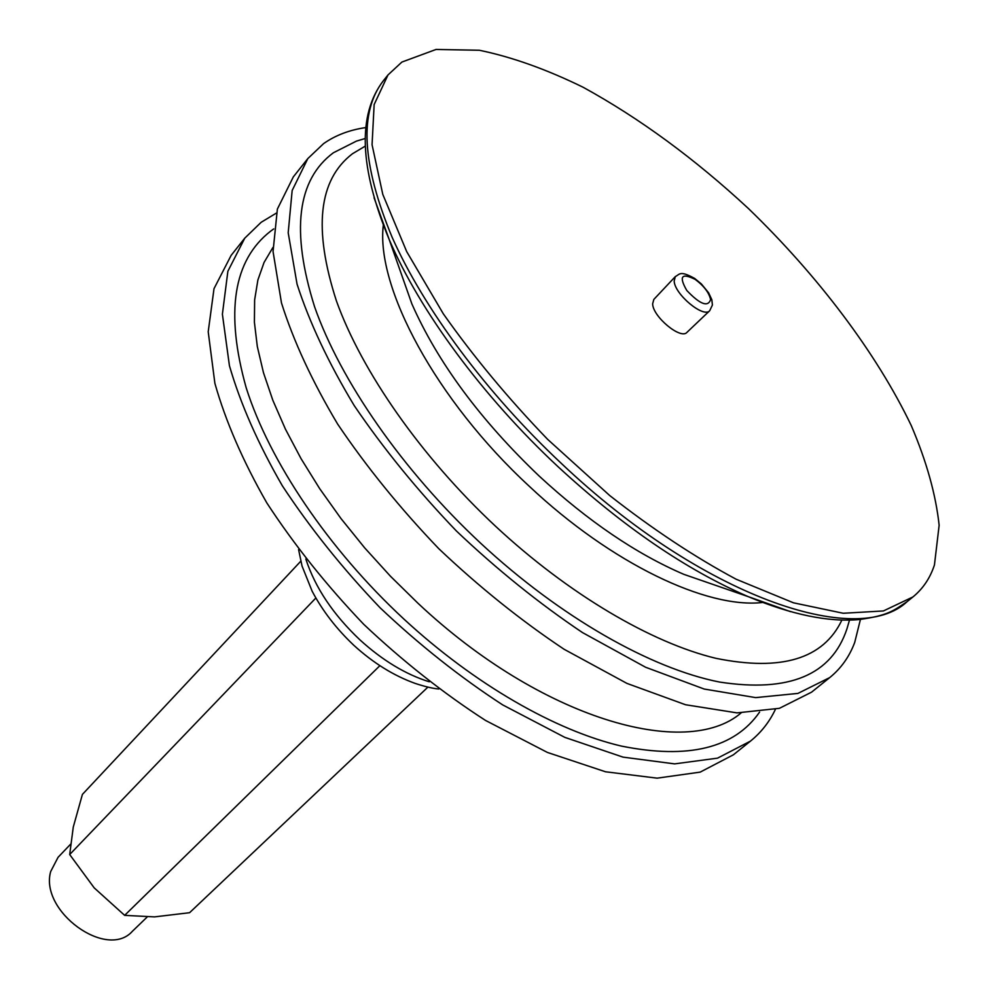 <?xml version="1.0" encoding="UTF-8"?>
<svg xmlns="http://www.w3.org/2000/svg" width="989" height="989" viewBox="0 0 989 989"><rect width="100%" height="100%" fill="white"/><g stroke="black" fill="none" stroke-linecap="round" stroke-linejoin="round"><path stroke-width="1.48" d="M401.893 62.06L387.997 74.941L374.151 104.55L372.062 144.728L382.792 194.388L406.702 251.626L443.295 313.785C473.521 356.67 508.297 398.53 547.634 439.351L609.731 495.551C652.752 529.263 694.884 557.153 736.137 579.22L793.512 602.82L843.234 613.267L883.4 610.955L912.934 596.948C923.009 588.69 930.179 578.021 934.444 564.954L939.142 525.27C935.854 494.698 926.582 461.492 911.302 425.653C876.415 352.838 817.804 275.572 748.475 208.58C694.773 158.735 639.673 118.309 583.189 87.292C546.46 69.304 511.857 56.966 479.381 50.266L436.062 49.45L401.893 62.06M675.339 276.574L653.84 299.42L652.641 303.808C652.74 316.616 680.815 339.919 686.959 332.353L709.694 310.731L712.401 305.045L711.845 299.741L708.619 292.806L701.362 283.942L694.661 278.441C679.764 270.257 679.938 274.312 675.339 276.574L674.177 281.037C674.473 294.129 703.525 318.371 709.694 310.731M276.339 213.117L261.158 222.29L244.753 238.188L227.878 271.246L222.389 314.205L229.436 365.745C240.451 403.772 258.092 443.777 282.335 485.772C310.113 527.978 342.713 568.663 380.122 607.802C419.472 645.001 460.33 677.366 502.696 704.897L564.806 737.361L623.021 757.129L674.597 763.879L717.519 758.155L750.478 741.107C761.147 732.466 769.454 721.883 775.388 709.373M273.693 228.929L270.64 231.154C233.219 260.231 225.072 312.45 246.199 387.812C269.404 461.208 328.274 548.932 403.895 619.065C474.547 684.314 555.435 730.587 621.228 746.052C688.344 759.552 734.456 748.24 759.577 712.105M365.806 127.569C349.574 129.918 335.506 135.258 323.613 143.603L307.826 158.574L293.325 176.883L277.377 209.075L273.051 251.515L281.482 302.955C293.51 341.106 312.24 381.494 337.645 424.083C366.598 467.018 400.335 508.569 438.844 548.747C479.245 587.033 520.98 620.536 564.076 649.254L626.964 683.411L685.525 704.737L737.003 712.884L779.419 708.309L811.524 692.189L829.746 677.576C841.12 668.329 849.44 656.609 854.719 642.405L860.43 619.435M307.826 158.574L292.163 190.494L288.195 232.761L297.059 284.152C309.409 322.34 328.459 362.827 354.223 405.589C383.534 448.734 417.605 490.544 456.461 531.044C497.158 569.664 539.166 603.5 582.472 632.564L645.582 667.241L704.23 689.049L755.67 697.616L797.925 693.413L829.746 677.576M365.176 138.522L356.485 141.093L333.367 152.776C297.096 179.775 290.828 231.092 314.576 306.751C340.377 380.567 402.449 470.331 480.617 543.184C560.38 617.297 651.009 668.576 719.559 682.051C789.16 692.77 831.625 675.03 846.955 628.831L849.489 620.115M244.753 238.188L231.129 255.385L214.007 288.677L208.209 331.76L214.885 383.324C225.616 421.289 242.948 461.183 266.882 503.005C294.326 545.013 326.617 585.439 363.717 624.294C402.783 661.184 443.393 693.24 485.55 720.449L547.424 752.444L605.528 771.779L657.129 778.158L700.175 772.125L733.368 754.817L750.478 741.107M300.755 561.233L82.408 794.414L73.273 827.076L69.687 854.533L94.202 887.875L124.651 915.357L154.531 916.89L189.591 912.699L427.94 687.095M69.687 854.533L315.825 598.036M124.651 915.357L379.863 665.696M147.126 917.05L132.402 931.267C106.899 960.158 39.35 911.24 50.686 871.532L58.054 857.327L70.466 844.322M272.927 247.46L264.063 262.444L257.894 279.974L254.63 299.939L254.396 322.191L257.313 346.509L263.457 372.643L272.84 400.285L285.413 429.102L301.076 458.698L319.682 488.653L340.982 518.545L364.718 547.918L390.531 576.315L418.05 603.327C540.946 718.879 685.909 760.121 741.058 712.97M365.25 146.125L352.504 153.728C318.446 179.714 313.093 228.793 336.445 300.99C361.665 371.394 421.141 456.819 495.674 526.371C568.799 594.377 651.516 642.85 715.949 658.328C781.483 671.618 823.454 658.872 841.874 620.091M383.312 225.195C375.733 287.156 435.902 400.112 529.288 486.279C611.548 563.767 707.222 609.001 762.704 602.462M398.888 267.055L411.869 303.883C437.719 362.394 480.184 419.806 539.252 476.129C588.022 521.129 636.224 553.865 683.856 574.349L720.758 587.12M374.052 197.751L389.233 239.635C419.657 310.719 482.459 396.243 558.006 466.672C623.058 526.68 686.477 569.998 748.228 596.639L790.545 611.672M398.913 267.129L389.233 239.635C359.304 167.512 357.4 114.501 383.485 80.591C358.92 111.98 361.813 164.211 392.139 237.286C423.811 308.63 486.328 393.103 561.505 463.569C701.856 596.54 857.265 649.118 907.309 601.485C893.599 610.572 888.505 615.541 858.984 619.571C828.263 622.279 791.348 614.626 748.228 596.639L720.684 587.095M305.836 559.057C315.17 587.639 333.206 614.602 359.971 639.908C382.508 660.417 405.614 674.374 429.288 681.804M710.609 299.593C709.039 292.608 703.896 285.87 695.168 279.38C681.483 272.643 678.689 276.351 686.786 290.482C700.027 304.365 707.963 307.394 710.609 299.593M907.309 601.485L912.934 596.948M383.485 80.591L387.997 74.941M298.591 549.575L302.041 566.054L312.141 591.212C322.538 610.843 336.445 628.868 353.839 645.31C373.212 662.964 393.647 675.66 415.157 683.399C425.035 686.65 432.922 688.517 438.807 688.999"/></g></svg>
